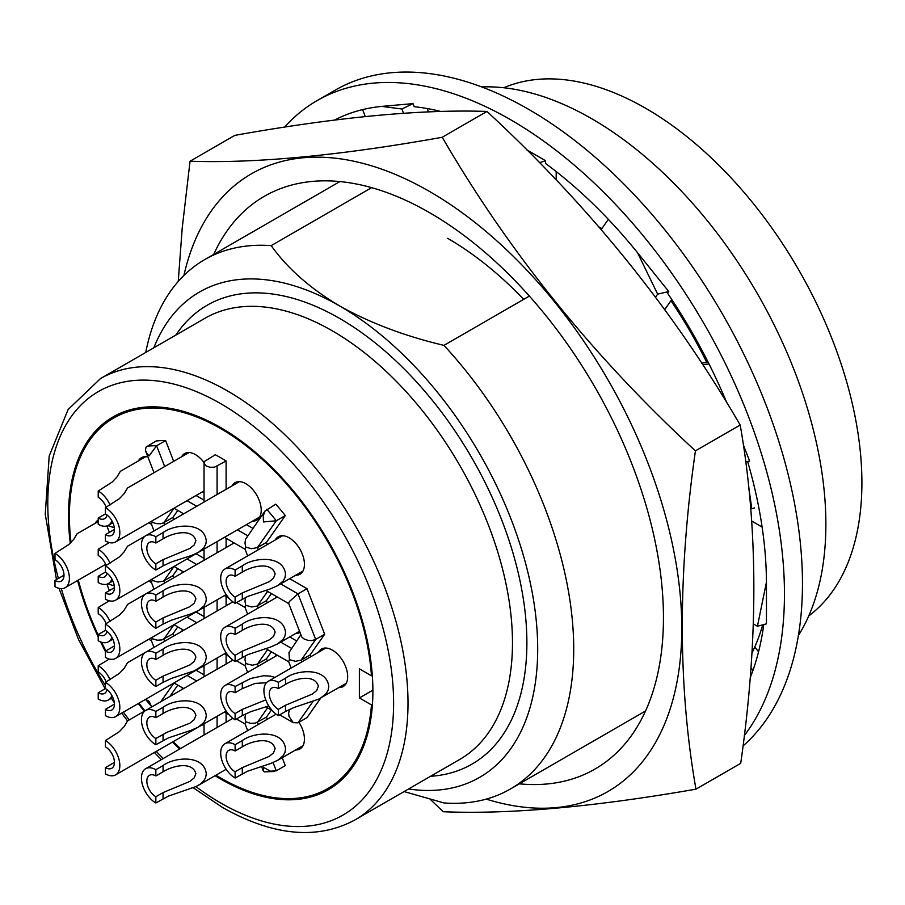 <?xml version="1.0" encoding="UTF-8"?>
<svg xmlns="http://www.w3.org/2000/svg" width="905" height="905" viewBox="0 0 905 905"><rect width="100%" height="100%" fill="white"/><g stroke="black" fill="none" stroke-linecap="round" stroke-linejoin="round"><path stroke-width="1.36" d="M215.933 775.189A213.965 123.533 -120 0 0 220.696 778.017A213.965 123.533 -120 0 0 327.678 788.617A213.965 123.533 -120 0 0 371.469 704.927L372.441 704.362M372.294 675.322L371.469 675.809L359.387 668.829L359.387 697.947L371.469 704.927M371.469 675.809A213.965 123.533 -120 0 0 220.696 428.619A213.965 123.533 -120 0 0 113.713 418.019A213.965 123.533 -120 0 0 71.031 542.48M78.294 580.116A213.965 123.533 -120 0 0 98.215 635.174M101.564 642.233A213.965 123.533 -120 0 0 105.919 650.876M138.963 703.151A213.965 123.533 -120 0 0 144.981 710.855M173.104 741.681A213.965 123.533 -120 0 0 180.525 748.559M252.438 521.167A21.652 12.5 -120 0 0 256.737 520.16A21.652 12.5 -120 0 0 260.052 502.807A21.652 12.5 -120 0 0 245.911 483.734A21.652 12.5 -120 0 0 235.085 482.659A21.652 12.5 -120 0 0 232.065 485.872M98.215 520.092A21.652 12.5 -120 0 0 98.193 520.092A21.652 12.5 -120 0 0 95.172 523.316M267.292 544.561L266.455 542.389L285.29 515.59A178.308 102.944 -120 0 0 275.776 504.164L265.041 511.008L263.253 515.941L263.479 521.959L276.285 520.782L285.29 515.59M310.811 656.713L310.121 654.949L324.68 634.235L307.01 588.68L289.702 578.691M289.453 709.43L288.638 713.197L289 716.387L293.265 722.676L297.994 722.824L307.01 717.62L320.8 698.004L326.377 693.343L328.153 690.096L328.764 686.51C326.796 667.064 296.795 669.576 285.539 678.196L278.333 682.347L278.333 688.592L285.539 684.429L285.539 678.196M267.292 719.271L266.455 717.088L271.398 710.052M274.091 771.513L264.203 771.875L263.151 770.472L263.479 767.361L270.391 771.173L276.285 770.845L285.29 765.641L282.213 757.711M226.103 722.258L226.103 713.016M169.801 696.522L177.81 685.13M165.615 440.565A178.308 102.944 -120 0 0 156.101 440.995L146.033 447.115L145.422 450.238L146.927 453.518L149.099 455.916L156.61 445.758L165.615 440.565L173.681 461.346M204.044 500.114L196.046 495.499M220.696 457.738A178.308 102.944 -120 0 0 215.288 454.751L204.632 461.358L204.191 463.846L206.283 466.052L210.186 467.297L214.609 467.127L226.103 460.984A178.308 102.944 -120 0 0 220.696 457.738M226.103 489.322L226.103 460.984M252.88 528.316L246.477 524.617M232.528 718.038A21.652 12.5 -120 0 0 232.065 718.808M204.078 462.636A21.652 12.5 -120 0 0 195.48 454.615A21.652 12.5 -120 0 0 184.654 453.541A21.652 12.5 -120 0 0 181.634 456.754M202.007 492.048A21.652 12.5 -120 0 0 204.044 491.89M338.9 687.551A21.652 12.5 -120 0 0 343.187 686.544A21.652 12.5 -120 0 0 346.513 669.191A21.652 12.5 -120 0 0 332.361 650.118A21.652 12.5 -120 0 0 321.535 649.043A21.652 12.5 -120 0 0 318.515 652.256M147.934 457.002A21.652 12.5 -120 0 0 141.429 457.704A21.652 12.5 -120 0 0 138.408 460.917M295.664 575.241A21.652 12.5 -120 0 0 299.962 574.234A21.652 12.5 -120 0 0 303.277 556.88A21.652 12.5 -120 0 0 289.136 537.808A21.652 12.5 -120 0 0 278.31 536.733A21.652 12.5 -120 0 0 275.29 539.946M182.787 688.015A21.652 12.5 -120 0 0 181.634 689.689M202.007 724.996A21.652 12.5 -120 0 0 204.044 724.826M275.754 713.875A21.652 12.5 -120 0 0 275.29 714.656M295.664 749.951A21.652 12.5 -120 0 0 299.962 748.933A21.652 12.5 -120 0 0 298.944 722.281M247.642 672.381L244.972 665.447L245.798 663.569L244.972 659.666L245.538 655.684M154.02 589.166L151.373 582.288L152.21 580.422L157.9 582.039L163.251 581.214L172.855 575.704L177.81 568.668M300.833 634.79L288.966 652.596L289.476 659.666L288.638 661.544L291.15 668.06M114.302 527.706L107.797 525.613M258.287 666.238L257.439 664.055L252.303 665.22L245.798 663.569M289.476 659.666L295.471 661.306L301.116 660.152L315.675 639.439L311.852 640.548L308.186 640.401L304.035 638.953L301.818 637.03L288.638 603.307L289.476 601.44L297.994 593.872L280.697 583.883M247.642 555.919L244.972 548.973L245.798 547.106L244.972 543.192L245.515 539.278L265.041 511.008M247.642 614.144L244.972 607.21L245.798 605.332L244.972 601.429L245.538 597.447M173.681 519.583L172.855 517.468L163.251 522.977L160.321 523.746L156.316 523.622L152.21 522.185L151.373 524.063L154.02 530.93M245.538 713.921L244.972 717.903L245.798 721.805L244.972 723.672L247.642 730.618M245.798 605.332L251.5 606.95L256.839 606.124L266.455 600.615L271.398 593.578M372.883 690.153L359.387 697.947M204.044 616.588L196.046 611.961M173.681 577.82L172.855 575.704M182.787 571.541A21.652 12.5 -120 0 0 181.634 573.227M202.007 608.522A21.652 12.5 -120 0 0 204.044 608.364M226.103 664.021L226.103 654.779M232.528 659.802A21.652 12.5 -120 0 0 232.065 660.582M267.292 661.035L266.455 658.851L271.398 651.815M276.455 654.734A21.652 12.5 -120 0 0 275.29 656.419M226.103 547.559L226.103 538.317M233.219 542.423A21.652 12.5 -120 0 0 232.065 544.109M172.855 517.468L177.81 510.431M204.044 558.351L196.046 553.736M182.787 513.305A21.652 12.5 -120 0 0 181.634 514.99M202.007 550.285A21.652 12.5 -120 0 0 204.044 550.127M173.681 636.057L172.855 633.941L177.81 626.894M204.044 674.825L196.046 670.198M182.787 629.778A21.652 12.5 -120 0 0 181.634 631.464M202.007 666.759A21.652 12.5 -120 0 0 204.044 666.589M267.292 602.798L266.455 600.615M296.557 640.876L289.702 636.928M276.455 596.497A21.652 12.5 -120 0 0 275.29 598.182M295.664 633.477A21.652 12.5 -120 0 0 299.94 632.482M226.103 605.784L226.103 596.542M232.528 601.565A21.652 12.5 -120 0 0 232.065 602.345M258.287 549.765L257.439 547.582L266.455 542.389M266.455 717.088L255.448 723.084L250.696 723.355L245.798 721.805M301.806 661.906L301.116 660.152L310.121 654.949M307.01 588.68L297.994 593.872L315.675 639.439L324.68 634.235M267.586 649.62L257.439 664.055L266.455 658.851M154.02 647.403L151.407 640.672L152.21 638.659L157.097 640.197L161.859 639.925L172.855 633.941M145.569 699.339L149.099 701.318L151.407 706.375L145.75 699.588M266.771 509.357A178.308 102.944 -120 0 1 276.285 520.782L257.439 547.582L251.5 548.724L245.798 547.106M151.825 521.031L152.21 522.185M114.302 585.942L107.797 583.849M152.21 638.659L151.825 637.493M152.21 580.422L151.825 579.257M278.333 715.629L285.539 711.466L285.539 705.233L278.333 709.384L278.333 715.629A20.374 11.765 60 0 1 263.921 690.673A20.374 11.765 60 0 1 268.14 681.341A20.374 11.765 60 0 1 278.333 682.347M285.539 711.466L293.876 707.552L318.56 699.169L346.208 683.332M285.539 705.233L312.349 694.056L316.705 690.549L318.368 686.273C314.646 673.049 293.695 679.078 285.539 684.429M278.333 709.384A12.738 7.353 60 0 1 269.328 693.796A12.738 7.353 60 0 1 271.964 687.958A12.738 7.353 60 0 1 278.333 688.592M242.302 599.155L242.302 592.922L235.108 597.085L235.108 603.318L247.71 596.452L270.403 588.872L277.597 585.671L283.152 581.033L284.928 577.786L285.539 574.2C283.57 554.765 253.57 557.265 242.302 565.885L235.108 570.048L235.108 576.281L242.302 572.118L242.302 565.885M235.108 603.318A20.374 11.765 60 0 1 220.696 578.363A20.374 11.765 60 0 1 224.915 569.03A20.374 11.765 60 0 1 235.108 570.048M242.302 592.922L269.124 581.745L273.48 578.238L275.143 573.962C271.409 560.738 250.47 566.768 242.302 572.118M235.108 597.085A12.738 7.353 60 0 1 226.103 581.485A12.738 7.353 60 0 1 228.739 575.648A12.738 7.353 60 0 1 235.108 576.281M274.996 677.381L270.414 676.125L263.581 675.741L250.651 678.479L235.108 686.51L235.108 692.755L242.302 688.592L242.302 682.347M235.108 719.792L242.302 715.629L242.302 709.384L235.108 713.547L235.108 719.792A20.374 11.765 60 0 1 220.696 694.825A20.374 11.765 60 0 1 224.915 685.504A20.374 11.765 60 0 1 235.108 686.51M242.302 715.629L250.64 711.715L268.762 705.911M242.302 709.384L265.765 699.893M266.398 682.777L255.176 683.388L242.302 688.592M235.108 713.547A12.738 7.353 60 0 1 226.103 697.947A12.738 7.353 60 0 1 228.739 692.121A12.738 7.353 60 0 1 235.108 692.755M242.302 773.866L242.302 767.621L235.108 771.784L235.108 778.017L247.71 771.15L270.403 763.582L277.597 760.381L283.152 755.732L284.928 752.485L285.539 748.91C283.57 729.464 253.57 731.964 242.302 740.584L235.108 744.747L235.108 750.98L242.302 746.829L242.302 740.584M235.108 778.017A20.374 11.765 60 0 1 220.696 753.062A20.374 11.765 60 0 1 224.915 743.74A20.374 11.765 60 0 1 235.108 744.747M242.302 767.621L269.124 756.444L273.48 752.937L275.143 748.673C271.409 735.437 250.47 741.467 242.302 746.829M235.108 771.784A12.738 7.353 60 0 1 226.103 756.184A12.738 7.353 60 0 1 228.739 750.358A12.738 7.353 60 0 1 235.108 750.98M242.302 657.392L242.302 651.159L235.108 655.311L235.108 661.555L247.71 654.677L270.403 647.109L277.597 643.908L283.152 639.269L284.928 636.023L285.539 632.437C283.57 612.99 253.57 615.502 242.302 624.122L235.108 628.274L235.108 634.518L242.302 630.355L242.302 624.122M235.108 661.555A20.374 11.765 60 0 1 220.696 636.6A20.374 11.765 60 0 1 224.915 627.267A20.374 11.765 60 0 1 235.108 628.274M242.302 651.159L269.124 639.982L273.48 636.475L275.143 632.199C271.409 618.975 250.47 625.004 242.302 630.355M235.108 655.311A12.738 7.353 60 0 1 226.103 639.711A12.738 7.353 60 0 1 228.739 633.885A12.738 7.353 60 0 1 235.108 634.518M155.852 570.048A20.374 11.765 60 0 1 141.44 545.082A20.374 11.765 60 0 1 145.66 535.76A20.374 11.765 60 0 1 155.852 536.767L163.058 532.604C174.326 523.984 204.326 521.484 206.283 540.93L205.899 543.815L203.908 547.751L198.353 552.401L191.159 555.591L171.396 561.96L163.058 565.885L163.058 559.641L155.852 563.804L155.852 570.048L163.058 565.885M155.852 536.767L155.852 543.011L163.058 538.848C171.226 533.486 192.165 527.457 195.887 540.692L194.224 544.957L189.88 548.464L163.058 559.641M155.852 543.011A12.738 7.353 -120 0 0 149.483 542.378A12.738 7.353 -120 0 0 146.848 548.204A12.738 7.353 -120 0 0 155.852 563.804M155.852 628.274A20.374 11.765 60 0 1 141.44 603.318A20.374 11.765 60 0 1 145.66 593.997A20.374 11.765 60 0 1 155.852 595.004L163.058 590.841C174.326 582.22 204.326 579.72 206.283 599.155L205.899 602.04L203.908 605.988L198.353 610.637L191.159 613.828L171.396 620.197L163.058 624.122L163.058 617.877L155.852 622.04L155.852 628.274L163.058 624.122M155.852 595.004L155.852 601.237L163.058 597.085C171.226 591.723 192.165 585.693 195.887 598.918L194.224 603.194L189.88 606.701L163.058 617.877M155.852 601.237A12.738 7.353 -120 0 0 149.483 600.615A12.738 7.353 -120 0 0 146.848 606.441A12.738 7.353 -120 0 0 155.852 622.04M163.058 682.347L155.852 686.51A20.374 11.765 60 0 1 141.44 661.555A20.374 11.765 60 0 1 145.66 652.222A20.374 11.765 60 0 1 155.852 653.229L163.058 649.077C174.326 640.457 204.326 637.957 206.283 657.392L205.412 661.657L202.901 665.39L194.484 670.775L171.396 678.433L163.058 682.347L163.058 676.114L155.852 680.277A12.738 7.353 -120 0 1 146.848 664.677A12.738 7.353 -120 0 1 149.483 658.84A12.738 7.353 -120 0 1 155.852 659.474L163.058 655.311C171.226 649.96 192.165 643.93 195.887 657.154L194.224 661.431L189.88 664.937L163.058 676.114M105.421 572.118L105.421 565.885A20.374 11.765 60 0 1 119.833 590.841A20.374 11.765 60 0 1 115.614 600.173A20.374 11.765 60 0 1 105.421 599.155L105.421 592.922A12.738 7.353 -120 0 0 111.79 593.556A12.738 7.353 -120 0 0 114.426 587.718A12.738 7.353 -120 0 0 105.421 572.118L98.215 576.281L98.215 582.526A20.374 11.765 60 0 0 108.408 583.533L112.865 580.965M114.426 587.662L105.421 592.922M105.421 565.885L119.37 556.937L124.211 551.79L127.537 546.224L145.581 535.805M105.421 513.893L105.421 507.648A20.374 11.765 60 0 1 119.833 532.604A20.374 11.765 60 0 1 115.614 541.937A20.374 11.765 60 0 1 105.421 540.93L105.421 534.685A12.738 7.353 -120 0 0 111.79 535.319A12.738 7.353 -120 0 0 114.426 529.493A12.738 7.353 -120 0 0 105.421 513.893L98.215 518.045L98.215 524.289A20.374 11.765 60 0 0 108.408 525.296L112.865 522.728M114.426 529.436L105.421 534.685M105.421 507.648L119.37 498.7L124.211 493.564L127.537 487.987L188.953 452.534M127.548 604.472L124.223 610.027L119.37 615.174L105.421 624.122A20.374 11.765 60 0 1 119.833 649.077A20.374 11.765 60 0 1 115.614 658.399A20.374 11.765 60 0 1 105.421 657.392L105.421 651.159A12.738 7.353 -120 0 0 111.79 651.781A12.738 7.353 -120 0 0 114.426 645.955A12.738 7.353 -120 0 0 105.421 630.355L98.215 634.518L98.215 640.751A20.374 11.765 60 0 0 108.408 641.769L112.865 639.19M155.852 711.466L155.852 717.71L163.058 713.547C171.226 708.196 192.165 702.167 195.887 715.391L194.224 719.656L189.88 723.174L167.006 732.292L155.852 738.503L155.852 744.747L168.454 737.869L191.147 730.301L198.353 727.1L203.897 722.462L205.673 719.215L206.283 715.629C204.326 696.183 174.314 698.694 163.058 707.314L155.852 711.466A20.374 11.765 60 0 0 145.66 710.459L232.902 660.096M155.852 744.747A20.374 11.765 60 0 1 141.44 719.792A20.374 11.765 60 0 1 145.66 710.459M155.852 717.71A12.738 7.353 -120 0 0 149.483 717.077A12.738 7.353 -120 0 0 146.848 722.903A12.738 7.353 -120 0 0 155.852 738.503M206.283 773.866C204.326 754.419 174.314 756.931 163.058 765.54L155.852 769.702L155.852 775.947A12.738 7.353 -120 0 0 149.483 775.314A12.738 7.353 -120 0 0 146.848 781.139A12.738 7.353 -120 0 0 155.852 796.739L155.852 802.984L168.454 796.106L196.091 786.524L200.491 783.956L203.897 780.687L205.673 777.44L206.283 773.866M155.852 802.984A20.374 11.765 60 0 1 141.44 778.017A20.374 11.765 60 0 1 145.66 768.696A20.374 11.765 60 0 1 155.852 769.702M163.058 798.821L163.058 792.576L189.88 781.4L194.224 777.893L195.887 773.628C192.165 760.392 171.215 766.422 163.058 771.784L155.852 775.947M163.058 792.576L155.852 796.739M145.581 710.504L127.537 720.923L124.223 726.489L119.37 731.636L105.421 740.584A20.374 11.765 60 0 1 119.833 765.54A20.374 11.765 60 0 1 115.614 774.872A20.374 11.765 60 0 1 105.421 773.866L105.421 767.621A12.738 7.353 -120 0 0 111.79 768.255A12.738 7.353 -120 0 0 114.426 762.429A12.738 7.353 -120 0 0 105.421 746.829L105.421 740.584M145.581 652.279L127.537 662.686L124.223 668.252L119.37 673.399L105.421 682.347A20.374 11.765 60 0 1 119.833 707.314A20.374 11.765 60 0 1 115.614 716.636A20.374 11.765 60 0 1 105.421 715.629L105.421 709.384A12.738 7.353 -120 0 0 111.79 710.018A12.738 7.353 -120 0 0 114.426 704.192A12.738 7.353 -120 0 0 105.421 688.592L105.421 682.347M105.421 709.384L114.426 704.135M111.892 520.794A20.374 11.765 60 0 1 108.408 525.296M106.123 507.241A12.738 7.353 60 0 0 98.215 497.252L98.215 491.008L112.163 482.071L117.005 476.924L120.342 471.347L145.716 456.697M107.005 514.968A12.738 7.353 60 0 1 104.584 518.678A12.738 7.353 60 0 1 98.215 518.045M111.892 579.019A20.374 11.765 60 0 1 108.408 583.533M106.123 565.478A12.738 7.353 60 0 0 98.215 555.489L98.215 549.245L109.324 542.559M107.005 573.204A12.738 7.353 60 0 1 104.584 576.915A12.738 7.353 60 0 1 98.215 576.281M54.99 580.444A12.738 7.353 60 0 0 61.359 581.078A12.738 7.353 60 0 0 63.995 575.241A12.738 7.353 60 0 0 54.99 559.641L54.99 553.408A20.374 11.765 60 0 1 69.402 578.363A20.374 11.765 60 0 1 65.183 587.696A20.374 11.765 60 0 1 54.99 586.678L54.99 580.444L63.995 575.184M54.99 553.408L68.938 544.459L73.78 539.312L77.106 533.746L98.215 521.563M111.892 637.256A20.374 11.765 60 0 1 108.408 641.769M106.123 623.715A12.738 7.353 60 0 0 98.215 613.714L98.215 607.481L109.324 600.796M107.005 631.441A12.738 7.353 60 0 1 104.584 635.152A12.738 7.353 60 0 1 98.215 634.518M111.892 695.492A20.374 11.765 60 0 1 108.408 699.995A20.374 11.765 60 0 1 98.215 698.988L98.215 692.755L105.421 688.592M106.123 681.94A12.738 7.353 60 0 0 98.215 671.951L98.215 665.718L109.324 659.021M107.005 689.667A12.738 7.353 60 0 1 104.584 693.377A12.738 7.353 60 0 1 98.215 692.755M98.215 607.481A20.374 11.765 60 0 1 110.048 621.452M114.426 645.899L105.421 651.159M98.215 665.718A20.374 11.765 60 0 1 110.048 679.678M114.426 762.372L105.421 767.621M98.215 549.245A20.374 11.765 60 0 1 110.048 563.215M98.215 491.008A20.374 11.765 60 0 1 110.048 504.979M155.852 653.229L155.852 659.474M155.852 686.51L155.852 680.277M105.421 624.122L105.421 630.355M70.273 543.238A215.243 124.268 60 0 1 113.08 416.922A215.243 124.268 60 0 1 220.696 427.579A215.243 124.268 60 0 1 361.31 617.244A215.243 124.268 60 0 1 328.311 789.726A215.243 124.268 60 0 1 220.696 779.058A215.243 124.268 60 0 1 215.062 775.687M179.801 748.989A215.243 124.268 60 0 1 172.391 742.089M144.314 711.24A215.243 124.268 60 0 1 138.318 703.524M105.421 651.521A215.243 124.268 60 0 1 100.579 641.894M98.215 636.939A215.243 124.268 60 0 1 77.592 580.524M153.85 347.792A280.188 161.769 60 0 1 339.567 305.913A280.188 161.769 60 0 1 534.572 606.803A280.188 161.769 60 0 1 408.562 788.979M145.739 352.475A305.664 176.475 60 0 1 204.745 259.577A305.664 176.475 60 0 1 271.206 245.64C287.315 268.287 310.11 288.378 339.567 305.913C369.941 322.927 404.739 336.083 443.959 345.382L529.368 296.071M598.918 226.872L601.859 228.569M271.206 245.64L371.638 187.652M443.959 345.382A305.664 176.475 60 0 1 510.409 789.002A305.664 176.475 60 0 1 443.959 802.939L404.083 791.57M670.944 300.72A305.664 176.475 60 0 1 706.658 362.215M748.865 489.005A305.664 176.475 60 0 1 751.682 508.701M762.757 624.823A331.14 191.181 60 0 1 751.953 653.059M481.664 86.925A331.14 191.181 60 0 1 591.734 118.736A331.14 191.181 60 0 1 798.391 635.525M503.802 87.751A305.664 176.475 60 0 1 645.763 108.34A305.664 176.475 60 0 1 842.487 368.109A305.664 176.475 60 0 1 808.742 615.932M750.177 677.8A361.706 208.829 -120 0 0 763.775 624.552M753.367 623.907L757.428 626.26L766.433 582.198A361.706 208.829 -120 0 0 747.609 461.471M762.134 527.083L751.67 521.042M757.428 626.26L766.445 623.839L766.445 582.198M754.476 507.954L750.731 508.961M702.597 364.557L709.034 363.98M708.004 361.932L701.714 363.222M743.265 444.706L749.612 461.064L745.663 461.878M726.885 402.94A361.706 208.829 -120 0 0 667.573 293.243L668.761 291.546L657.652 294.148L655.537 297.168M668.761 291.546L637.527 252.687L657.652 294.148M601.203 229.519L608.352 219.349M664.7 309.601L671.782 299.532M637.527 252.687A361.706 208.829 -120 0 0 545.557 163.466L545.557 160.705L539.55 162.708M556.19 179.914L556.19 171.554M545.557 160.705L526.778 149.868M440.893 111.485A361.706 208.829 -120 0 0 414.196 106.688L413.008 103.611L401.899 108.996L403.551 113.261M413.008 103.611L381.774 106.394L401.899 108.996M365.292 116.53L362.6 109.607M428.495 111.903L427.194 108.543M381.774 106.405A361.706 208.829 -120 0 0 334.567 120.06M339.058 117.842A361.706 208.829 -120 0 0 336.275 119.845M750.958 667.766L752.994 670.3M754.747 647.018L758.56 651.758M744.283 735.618A387.17 223.535 -120 0 0 749.464 419.117A387.17 223.535 -120 0 0 510.68 119.777A387.17 223.535 -120 0 0 317.089 100.602A387.17 223.535 -120 0 0 284.555 127.141M743.005 745.946A387.17 223.535 -120 0 0 775.257 430.463A387.17 223.535 -120 0 0 528.69 109.369A387.17 223.535 -120 0 0 335.099 90.195L317.089 100.602M447.636 238.32A286.557 165.445 60 0 1 523.701 299.351M486.969 111.439C420.644 109.188 336.592 117.164 234.802 135.377L190.05 161.226C256.364 163.477 340.427 155.502 442.206 137.277L486.969 111.439L488.236 112.639C589.822 206.623 673.806 310.754 740.188 425.033L695.425 450.871C677.755 573.951 677.936 686.714 695.968 789.171C593.997 806.932 509.775 814.455 443.269 811.74L430.294 799.398M213.716 254.407A330.676 190.921 60 0 1 429.626 212.698A330.676 190.921 60 0 1 658.931 562.243A330.676 190.921 60 0 1 519.368 783.832M183.907 275.459A356.604 205.888 60 0 1 429.626 191.521A356.604 205.888 60 0 1 680.175 594.461A356.604 205.888 60 0 1 486.234 799.115M442.206 137.277L443.065 138.714C509.594 252.936 593.725 356.989 695.425 450.871M695.968 789.171L740.72 763.334C758.39 640.265 758.22 527.491 740.188 425.033M178.24 281.455L182.21 228.196L190.05 161.226M164.676 583.012L163.85 580.908L173.998 566.462L183.67 572.051M164.676 524.787L163.85 522.671L173.998 508.237L183.67 513.814M217.087 669.225L217.087 658.048M196.713 564.516L187.041 558.928M217.087 610.988L217.087 599.811M196.713 622.753L187.041 617.165M258.287 608.002L257.439 605.818L267.586 591.384M217.087 552.751L217.087 541.575M291.353 648.274L280.697 642.12M217.087 494.515L217.087 466.188M217.087 727.45L217.087 716.285M276.285 770.845L273.072 762.564M258.287 724.464L257.439 722.292L267.586 707.857M297.994 722.824L313.073 701.375M183.67 630.287L173.998 624.699L163.85 639.134L164.676 641.249M187.041 675.402L196.713 680.99M183.67 688.513L173.998 682.936L160.796 701.726M164.676 466.55L156.61 445.758A178.308 102.944 -120 0 0 147.096 446.199M187.041 500.703L196.713 506.28M247.676 535.703L237.472 529.81M163.058 597.085L163.058 590.841M163.058 713.547L163.058 707.314M163.058 740.584L163.058 734.351M163.058 771.784L163.058 765.54M163.058 538.848L163.058 532.604M163.058 655.311L163.058 649.077M58.395 578.476A244.531 141.18 60 0 1 220.696 403.664A244.531 141.18 60 0 1 393.607 703.151A244.531 141.18 60 0 1 220.696 802.984A244.531 141.18 60 0 1 195.91 786.603M163.296 758.514A244.531 141.18 60 0 1 156.26 751.399M129.223 719.95A244.531 141.18 60 0 1 123.374 712.156M105.421 685.583A244.531 141.18 60 0 1 61.291 588.646M227.902 391.186A254.724 147.062 60 0 1 394.297 615.649A254.724 147.062 60 0 1 355.258 819.76L459.729 759.442A254.724 147.062 60 0 0 498.768 555.331A254.724 147.062 60 0 0 332.361 330.868A254.724 147.062 60 0 0 205.005 318.255L100.534 378.562A254.724 147.062 60 0 1 227.902 391.186M175.83 335.099A264.905 152.945 60 0 1 339.567 318.39A264.905 152.945 60 0 1 520.895 585.116A264.905 152.945 60 0 1 430.542 776.286M115.614 600.173L204.044 549.109L204.044 560.285M339.364 781.875L327.678 788.617M245.051 665.729L236.465 660.763M228.988 656.442L224.429 653.817M288.729 661.827L265.844 648.602M245.051 607.493L236.465 602.538M228.988 598.216L224.429 595.581M204.044 618.522L204.044 607.346L115.614 658.399M245.051 549.256L224.429 537.344M151.463 524.334L148.771 522.785M288.729 603.59L265.844 590.377M115.614 774.872L204.044 723.808L204.044 734.984M245.051 723.955L236.465 719M228.988 714.679L224.429 712.043M263.287 770.947L261.511 766.377M293.265 722.676L279.69 714.837M272.213 710.516L265.844 706.839M204.044 502.049L204.044 462.998M154.02 472.704L145.75 451.38M106.892 525.941L109.403 532.389M106.892 584.178L109.403 590.626M148.771 639.258L151.463 640.808M204.044 676.748L204.044 665.582L115.614 716.636M151.463 582.571L148.771 581.021M268.14 681.341L325.834 648.037M224.915 569.03L282.609 535.726M224.915 685.504L277.326 655.243M224.915 743.74L276.138 714.169M224.915 627.267L277.326 597.006M198.353 552.401L259.758 516.947M198.353 610.637L226.171 594.574M198.353 668.863L226.171 652.81M115.614 541.937L204.044 490.872M127.537 604.45L145.581 594.042M145.66 768.696L232.902 718.321M65.183 587.696L105.659 564.324M108.408 699.995L112.865 697.427M277.597 643.908L299.476 631.283M277.597 585.671L302.983 571.021M125.399 411.277L113.713 418.019M145.66 652.222L232.902 601.859M198.353 727.1L226.171 711.047M145.66 593.997L234.101 542.932M145.66 535.76L239.384 481.652M198.353 785.336L226.171 769.273M277.597 760.381L302.983 745.72M193.24 787.757L222.8 807.645C273.525 836.096 317.678 840.134 355.258 819.76M510.409 789.002L645.537 710.991M204.745 259.577L339.884 181.566M161.35 759.634L154.382 752.485M127.548 720.946L121.7 713.117M114.335 702.71L111.36 698.298M105.172 688.728L78.509 639.484L59.017 588.341M56.472 579.585L45.25 514.289L49.187 456.041L68.113 409.524L100.534 378.562"/></g></svg>
